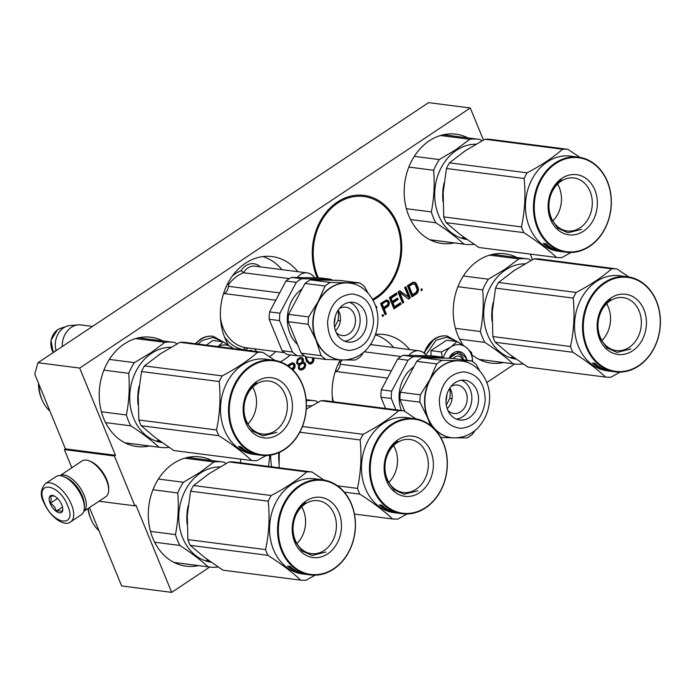<?xml version="1.0" encoding="UTF-8"?>
<svg xmlns="http://www.w3.org/2000/svg" width="695" height="695" viewBox="0 0 695 695"><rect width="100%" height="100%" fill="white"/><g stroke="black" fill="none" stroke-linecap="round" stroke-linejoin="round"><path stroke-width="1.04" d="M37.982 362.721L428.563 102.625L470.28 107.986L79.699 368.072L37.982 362.721L34.75 374.101L65.417 448.874L64.366 449.569L71.837 467.77M209.716 567.051L171.691 592.375L121.634 585.937L89.49 507.585M79.699 368.072L115.474 455.303L65.417 448.874M470.28 107.986L483.425 140.034M532.483 259.661L530.198 254.083M486.821 382.528L514.665 363.98M171.691 592.375L135.916 505.143L134.865 505.838L99.029 501.234M64.366 449.569L114.423 455.998L134.865 505.838M114.423 455.998L115.474 455.303M198.509 565.608A55.096 44.576 -82.7 0 1 186.017 566.173A55.096 44.576 -82.7 0 1 152.831 538.295A55.096 44.576 -82.7 0 1 157.044 481.296A55.096 44.576 -82.7 0 1 200.064 456.876A55.096 44.576 -82.7 0 1 212.01 460.577M149.451 445.99A55.096 44.576 -82.7 0 1 136.958 446.546A55.096 44.576 -82.7 0 1 103.772 418.677A55.096 44.576 -82.7 0 1 107.986 361.669A55.096 44.576 -82.7 0 1 150.997 337.257A55.096 44.576 -82.7 0 1 162.943 340.95M240.87 462.87A55.096 44.576 -82.7 0 1 240.435 459.1M332.775 401.667A55.096 44.576 -82.7 0 1 340.289 359.88M375.491 334.382A55.096 44.576 -82.7 0 1 383.866 334.486A55.096 44.576 -82.7 0 1 409.616 349.594M463.209 345.302A55.096 44.576 -82.7 0 1 457.779 335.233A55.096 44.576 -82.7 0 1 461.993 278.226A55.096 44.576 -82.7 0 1 505.004 253.814A55.096 44.576 -82.7 0 1 516.958 257.515M503.458 362.547A55.096 44.576 -82.7 0 1 490.965 363.103A55.096 44.576 -82.7 0 1 472.035 354.876M228.342 344.937A55.096 44.576 -82.7 0 1 224.911 338.005A55.096 44.576 -82.7 0 1 229.124 280.997A55.096 44.576 -82.7 0 1 272.145 256.585A55.096 44.576 -82.7 0 1 297.894 271.702M290.336 354.893A55.096 44.576 -82.7 0 1 280.285 361.843M317.267 277.878A55.096 44.576 -82.7 0 1 316.816 276.81A55.096 44.576 -82.7 0 1 321.029 219.802A55.096 44.576 -82.7 0 1 364.041 195.391A55.096 44.576 -82.7 0 1 397.227 223.26A55.096 44.576 -82.7 0 1 373.076 300.179M454.4 242.92A55.096 44.576 -82.7 0 1 441.907 243.485A55.096 44.576 -82.7 0 1 408.721 215.606A55.096 44.576 -82.7 0 1 412.934 158.608A55.096 44.576 -82.7 0 1 455.946 134.187A55.096 44.576 -82.7 0 1 467.891 137.888M292.812 369.853L294.975 367.203L295.071 365.014L294.193 363.468L292.135 362.712L287.487 365.501M298.503 364.858L298.989 364.832L298.303 368.02L299.476 369.671L301.63 370.061L304.766 367.976L305.644 364.041L304.471 362.399L302.907 362.225L303.489 359.402L302.316 357.751L300.162 357.369L297.425 359.193L296.539 363.12L298.503 364.858M305.253 356.387L306.53 361.331L309.362 363.998L310.639 364.058L312.985 362.495L313.966 360.019L313.862 357.908M317.042 358.325L318.927 358.559M376.212 307.946L376.925 307.468L376.438 306.278L375.821 306.677M383.093 314.6L382.111 315.252L382.597 316.451L383.579 315.791L383.093 314.6M389.261 302.29L388.375 300.753L386.324 299.997L380.547 303.533L385.143 314.748L386.324 313.966L384.266 308.962L388.67 305.722L389.356 303.142L389.261 302.29L386.246 300.023M401.006 304.193L400.416 302.759L394.543 306.669L392.979 302.855L398.07 299.458L397.479 298.033L392.388 301.421L391.12 298.32L396.993 294.411L396.411 292.977L389.356 297.668L393.961 308.884L401.006 304.193L400.172 304.08L399.799 303.168M402.57 303.15L403.752 302.368L399.738 292.578L408.643 299.102L410.406 297.929L405.802 286.714L404.629 287.495L408.547 297.043L399.738 290.762L397.974 291.935L402.57 303.15M413.151 282.127L407.374 285.671L411.97 296.887L416.67 293.759L418.529 290.397L418.242 287.852L416.088 283.213L413.151 282.127M421.37 290.632L422.352 289.98L421.865 288.781L420.883 289.433L421.37 290.632M293.212 362.903L292.056 362.738M294.193 363.468L292.378 362.799M294.68 364.058L293.36 363.363M295.071 365.014L294.237 364.901L293.846 363.945M295.166 365.857L294.333 365.752L294.237 364.901M294.975 367.203L294.141 367.099L294.333 365.752M294.489 368.437L293.655 368.333L294.141 367.099M293.603 369.332L292.769 369.219L293.655 368.333M298.989 364.832L298.155 364.727M302.316 357.751L300.805 357.395M303.202 358.69L301.482 357.647M303.489 359.402L302.368 358.577M303.489 360.618L302.655 360.514L302.655 359.298M303.202 361.721L302.368 361.617L302.655 360.514M302.907 362.225L302.073 362.121L302.368 361.617M304.471 362.399L303.202 362.208M305.348 363.329L303.637 362.286M305.644 364.041L304.514 363.224M305.739 365.501L304.905 365.388L304.81 363.937M305.453 366.604L304.618 366.5L304.905 365.388M304.766 367.976L303.932 367.863L304.618 366.5M303.88 368.863L303.046 368.758L303.932 367.863M302.707 369.644L301.873 369.54L303.046 368.758M301.63 370.061L300.796 369.948L301.873 369.54M300.153 369.922L300.796 369.948M313.871 357.96L313.028 357.803M313.966 358.811L313.132 358.698L313.037 357.856M313.966 360.019L313.132 359.914L313.132 358.698M313.671 361.131L312.837 361.026L313.132 359.914M312.985 362.495L312.151 362.39L312.837 361.026M311.907 363.52L311.073 363.407L312.151 362.39M310.639 364.058L309.805 363.954L311.073 363.407M309.162 363.919L309.805 363.954M318.866 358.585L318.093 358.455M317.389 358.446L318.032 358.481M376.925 307.468L375.873 306.834M383.579 315.791L382.467 315.017M388.87 301.335L388.036 301.23M389.356 303.142L388.522 303.029L388.427 302.186M389.157 304.48L388.323 304.375L388.522 303.029M388.67 305.722L387.836 305.618L388.323 304.375M387.793 306.608L386.959 306.504L387.836 305.618M384.266 308.962L383.432 308.849L386.959 306.504M386.324 313.966L385.49 313.862L383.432 308.849M384.934 314.227L385.49 313.862M387.402 300.188L386.568 300.084M388.375 300.753L387.541 300.648M393.744 308.363L400.172 304.08M396.993 294.411L396.159 294.298L395.785 293.386M391.12 298.32L390.286 298.207L396.159 294.298M392.388 301.421L391.554 301.317L390.286 298.207M398.07 299.458L397.236 299.354L396.862 298.442M392.979 302.855L392.145 302.742L397.236 299.354M394.543 306.669L393.709 306.565L392.145 302.742M403.752 302.368L402.918 302.256L398.904 292.473L399.738 292.578M402.362 302.629L402.918 302.256M408.547 297.043L399.382 290.996M410.406 297.929L409.572 297.825L405.185 287.131M408.173 298.754L409.572 297.825M415.306 282.517L413.647 282.109M416.088 283.213L414.472 282.413M416.774 284.272L415.254 283.108M418.242 287.852L417.408 287.747L415.94 284.168M418.529 289.181L417.695 289.068L417.408 287.747M418.529 290.397L417.695 290.284L417.695 289.068M418.138 291.865L417.304 291.761L417.695 290.284M417.556 292.864L416.722 292.76L417.304 291.761M416.67 293.759L415.836 293.655L416.722 292.76M411.761 296.365L415.836 293.655M422.352 289.98L421.24 289.198M288.121 365.935L290.91 364.084L293.021 364.25L293.803 365.553L293.698 367.134L291.683 368.784M299.719 368.541L298.45 367.264L299.919 364.163L302.56 363.311L304.375 363.98L304.471 366.039L303.194 367.803L301.534 368.602L299.719 368.541M298.642 363.485L296.878 362.842L297.278 360.149L299.623 358.585L302.221 359.341L301.83 362.034L300.362 363.311L298.642 363.485M312.68 357.76L312.307 361.435L310.344 362.738L308.728 362.547L306.573 360.331L305.548 356.578M382.841 307.416L381.373 303.837L385.099 301.361L387.202 301.534L387.984 302.838L387.888 304.419L383.675 307.529L382.841 307.416M411.822 283.864L415.011 284.238L417.261 289.719L416.088 292.326L412.561 294.671L411.727 294.567L408.304 286.218L411.822 283.864L413.542 283.69L412.708 283.586M288.599 366.282L291.744 364.189L290.91 364.084M291.744 364.189L292.43 364.032M300.553 368.654L298.737 367.976M299.58 368.089L298.45 367.264M299.284 367.368L299.476 366.022L298.642 365.918M299.476 366.022L300.066 365.023L299.232 364.918M300.066 365.023L300.753 364.267L299.919 364.163M300.753 364.267L301.534 363.746L300.7 363.641M301.534 363.746L302.412 363.459L301.578 363.355M302.412 363.459L303.394 363.416M299.476 363.598L297.564 363.294M298.398 363.398L296.878 362.842M297.712 362.946L296.687 362.364M297.521 362.469L297.616 361.496L296.782 361.383M297.616 361.496L298.112 360.253L297.278 360.149M298.112 360.253L298.798 359.497L297.955 359.385M298.798 359.497L299.58 358.976L298.746 358.863M299.58 358.976L300.457 358.69M309.562 362.651L307.407 360.444L306.33 357.213L305.496 357.1M308.189 361.739L307.355 361.635M307.407 360.444L306.573 360.331M306.721 358.768L305.887 358.663M383.675 307.529L382.207 303.95L381.373 303.837M382.207 303.95L385.934 301.474L385.099 301.361M385.934 301.474L386.62 301.317M413.542 283.69L414.324 283.777M412.561 294.671L409.138 286.323L408.304 286.218M409.138 286.323L412.656 283.977M462.783 359.749A7.159 5.786 97.3 0 0 454.99 356.952A7.159 5.786 -82.7 0 0 453.34 358.542M92.505 326.415L81.046 324.939A20.033 16.211 97.3 0 0 78.292 324.878A20.033 16.211 97.3 0 0 71.333 327.362A20.033 16.211 -82.7 0 0 62.22 346.57M78.292 324.878L69.969 325.555A18.279 14.786 97.3 0 0 66.902 326.19A18.279 14.786 97.3 0 0 63.619 327.823A18.279 14.786 -82.7 0 0 56.087 350.506M425.913 355.015L436.026 340.22L446.859 337.162L457.049 341.549L446.598 340.211L430.926 350.645L431.074 355.814M449.804 358.255A9.443 7.645 -82.7 0 1 457.414 353.642A9.443 7.645 -82.7 0 1 463.105 358.42A9.443 7.645 -82.7 0 1 463.565 359.854M449.126 358.246A11.737 9.495 -82.7 0 1 457.71 351.488A11.737 9.495 -82.7 0 1 466.11 357.482A11.737 9.495 -82.7 0 1 466.892 360.279M472.652 361.687A18.6 15.047 97.3 0 0 466.128 347.37L465.824 347.144A18.6 15.047 -82.7 0 0 451.064 346.875L450.734 347.1A18.6 15.047 -82.7 0 0 443.393 357.621M442.281 357.117L441.386 351.991L450.734 347.1M430.926 350.645L441.386 351.991M451.064 346.875L457.058 341.549L465.824 347.144M466.128 347.37L471.54 352.53L472.67 361.704M449.213 358.246L458.839 351.809L465.728 357.604L466.484 360.227M198.049 344.042L202.132 340.498L212.965 337.44L223.165 341.827L233.416 348.586M217.969 346.605L223.173 341.827L212.713 340.489L206.467 345.128M233.311 348.577A18.6 15.047 97.3 0 0 232.243 347.648M218.074 346.614A18.6 15.047 -82.7 0 1 231.939 347.422M70.751 521.789L81.402 514.691A22.9 11.007 -123.7 0 0 84.347 508.219L84.399 507.037A21.753 10.46 -123.7 0 0 82.227 496.708A21.753 10.46 -123.7 0 0 64.244 476.761L63.123 476.353A22.9 11.007 -123.7 0 0 60.535 475.693A22.9 11.007 -123.7 0 0 56.017 476.579L45.366 483.668C40.579 489.219 40.032 495.439 43.733 502.311C50.292 517.636 64.678 527.201 70.751 521.789A22.9 11.007 -123.7 0 0 71.411 504.44A22.9 11.007 -123.7 0 0 45.366 483.668M84.347 508.219A22.9 11.007 -123.7 0 0 82.062 497.351A22.9 11.007 -123.7 0 0 63.123 476.353M44.289 502.615C52.794 525.029 77.605 528.217 67.65 505.621C59.145 483.207 34.342 480.019 44.289 502.615M50.127 503.371A10.017 4.822 -123.7 0 0 57.676 512.241A10.017 4.822 -123.7 0 0 62.811 509.626A10.017 4.822 -123.7 0 0 61.812 504.865A10.017 4.822 -123.7 0 0 53.524 495.683A10.017 4.822 -123.7 0 0 50.127 503.371M54.253 495.995L50.092 496.221C51.439 497.724 51.5 500.096 50.266 503.328C53.541 505.083 55.531 507.697 56.226 511.173C59.44 510.564 61.369 510.808 62.003 511.92L62.811 508.931M56.226 511.173L62.507 506.985M50.266 503.328L57.555 498.471M60.005 475.641L82.088 460.941A21.467 10.321 56.3 0 1 86.319 460.116A21.467 10.321 56.3 0 1 88.751 460.724L90.142 461.237A20.033 9.634 56.3 0 1 106.709 479.611A20.033 9.634 56.3 0 1 108.715 489.124L108.646 490.609A21.467 10.321 56.3 0 1 105.883 496.673L83.8 511.381M88.751 460.724A21.467 10.321 56.3 0 1 106.5 480.41A21.467 10.321 56.3 0 1 108.646 490.609M60.022 475.649A21.467 10.321 56.3 0 1 63.966 474.998A21.467 10.321 56.3 0 1 84.147 495.292A21.467 10.321 56.3 0 1 83.8 511.364M66.868 477.995A20.033 9.634 56.3 0 1 82.271 495.882A20.033 9.634 56.3 0 1 84.277 504.136M159.937 354.111A47.938 38.781 97.3 0 0 159.563 354.354A47.938 38.781 97.3 0 0 158.668 354.971M139.07 386.177A47.938 38.781 97.3 0 0 138.027 404.507M170.979 347.265A47.938 38.781 97.3 0 0 151.553 353.329A47.938 38.781 -82.7 0 0 130.113 404.351A47.938 38.781 -82.7 0 0 161.996 442.541M161.292 442.046A47.938 38.781 97.3 0 1 157.478 440.647L159.294 441.117A47.938 38.781 97.3 0 0 160.771 441.681M159.433 440.839L157.296 440.56L159.772 440.96M159.32 441.09A47.938 38.781 97.3 0 0 160.701 441.629M109.35 359.428L134.37 362.642L151.058 352.678L164.854 342.34L135.56 338.578M105.562 422.595L130.842 425.844A52.95 42.838 -82.7 0 1 126.386 414.976L101.435 411.77M169.067 447.38A52.95 42.838 -82.7 0 1 160.241 447.372A52.95 42.838 -82.7 0 1 159.007 447.189L124.952 442.819M130.842 425.844C142.145 433.202 151.527 440.317 159.007 447.189M103.894 370.14L128.714 373.328C129.852 387.454 129.079 401.336 126.386 414.976M128.714 373.328A52.95 42.838 -82.7 0 1 134.37 362.642M177.034 343.877L174.966 342.522A52.95 42.838 97.3 0 0 173.733 342.34A52.95 42.838 97.3 0 0 164.854 342.34M49.944 411.145A35.636 28.825 -82.7 0 1 42.412 400.659A35.636 28.825 -82.7 0 1 38.946 384.326M52.759 352.878A35.636 28.825 -82.7 0 1 55.166 351.097A35.636 28.825 97.3 0 1 57.685 349.594M42.412 400.659L41.778 399.26A33.482 27.088 -82.7 0 1 38.52 383.293M251.581 460.533L173.924 450.551L155.619 437.893L141.172 425.722A54.375 43.994 -82.7 0 1 139.93 422.908A54.375 43.994 -82.7 0 1 138.818 419.988L216.484 429.962A54.375 43.994 97.3 0 0 217.587 432.881A54.375 43.994 -82.7 0 0 218.838 435.704C232.304 444.305 243.215 452.584 251.581 460.533A54.375 43.994 -82.7 0 0 256.924 460.629L266.089 455.564M285.159 394.56A26.705 21.606 -82.7 0 1 283.117 422.186A26.705 21.606 -82.7 0 1 262.267 434.019A26.705 21.606 -82.7 0 1 246.178 420.51A26.705 21.606 97.3 0 1 248.219 392.884A26.705 21.606 97.3 0 1 269.069 381.051A26.705 21.606 97.3 0 1 285.159 394.56M252.615 387.158A26.705 21.606 97.3 0 1 254.327 390.599A26.705 21.606 -82.7 0 1 247.889 423.95M289.928 393.066A30.337 24.542 97.3 0 0 256.95 381.39A30.337 24.542 97.3 0 0 245.648 422.551A30.337 24.542 97.3 0 0 278.617 434.227A30.337 24.542 97.3 0 0 289.928 393.066M302.351 384.787A47.364 38.321 -82.7 0 1 284.698 449.057A47.364 38.321 -82.7 0 1 233.216 430.831A47.364 38.321 97.3 0 1 250.869 366.56A47.364 38.321 97.3 0 1 302.351 384.787M274.942 360.427L262.962 352.382L185.296 342.409A54.375 43.994 97.3 0 0 179.953 342.314L160.31 353.859L144.508 365.909A54.375 43.994 97.3 0 0 141.519 371.556L219.186 381.538C220.836 398.009 219.933 414.151 216.484 429.962M138.818 419.988L138.244 395.524L141.519 371.556M262.962 352.382A54.375 43.994 97.3 0 0 257.619 352.287C248.35 360.488 236.535 368.35 222.174 375.891A54.375 43.994 97.3 0 0 219.186 381.538M179.953 342.314L257.619 352.287M144.508 365.909L222.174 375.891M255.543 454.565A47.938 38.781 -82.7 0 1 255.048 454.504L253.336 454.287A47.938 38.781 -82.7 0 1 224.459 430.031A47.938 38.781 97.3 0 1 228.125 380.434A47.938 38.781 97.3 0 1 265.551 359.185L273.561 360.219A47.938 38.781 97.3 0 0 236.135 381.459A47.938 38.781 97.3 0 0 232.469 431.065A47.938 38.781 -82.7 0 0 261.346 455.312A47.938 38.781 -82.7 0 0 298.772 434.071A47.938 38.781 -82.7 0 0 302.438 384.465A47.938 38.781 97.3 0 0 273.561 360.219M141.172 425.722L218.838 435.704M243.354 449.543L242.642 449.213M244.232 450.117L244.249 450.125A47.938 38.781 -82.7 0 1 240.314 447.276L238.611 446.564A47.938 38.781 -82.7 0 0 242.503 449.526L242.703 449.1M244.075 450.482L242.503 449.526M254.822 454.469L256.386 454.617M256.377 454.643L253.718 454.252M253.71 454.304L255.534 454.434M255.525 454.487A47.938 38.781 -82.7 0 1 253.11 453.896L253.128 453.8M254.118 454.243L254.022 454.217A47.938 38.781 -82.7 0 1 252.493 453.818L253.11 453.896M254.118 454.261L252.598 453.974M252.58 454.061L251.981 453.887M251.972 453.948A47.938 38.781 -82.7 0 1 248.532 452.949L248.549 452.871M248.628 452.367L248.558 452.593A47.938 38.781 -82.7 0 0 249.627 453.01L249.661 452.871M248.558 452.593L247.185 452.184M247.238 452.028L246.456 451.654M247.116 452.41L249.045 452.245M248.992 452.419A47.938 38.781 -82.7 0 1 246.96 451.446L247.046 451.237M247.489 451.932L248.046 452.193A47.938 38.781 -82.7 0 1 246.221 451.298L246.334 450.986M252.78 453.905L251.946 453.878A47.938 38.781 -82.7 0 1 249.618 453.192L251.816 453.366A47.938 38.781 -82.7 0 1 247.003 451.211L243.389 450.612L245.604 451.22A47.938 38.781 -82.7 0 0 247.429 452.115M252.763 453.983A47.938 38.781 -82.7 0 1 251.234 453.548L251.251 453.488M251.234 453.548L253.084 453.792A47.938 38.781 -82.7 0 0 258.34 454.93L261.346 455.312M256.907 454.739L256.229 454.652M250.73 453.123L249.175 452.671A47.938 38.781 -82.7 0 0 250.243 453.088L250.765 452.975M248.532 452.949L249.627 453.01M246.96 451.446L246.221 451.298M242.06 447.928A47.938 38.781 -82.7 0 0 246.03 450.655L244.284 450.082A47.938 38.781 -82.7 0 1 240.348 447.232L238.455 446.425L240.583 446.703L242.199 447.684M242.077 447.901A47.364 38.321 -82.7 0 1 240.626 446.755L240.461 446.685M240.348 447.232L240.626 446.755M276.81 432.403L263.04 435.843L252.937 431.317L245.926 421.474C241 405.628 244.527 392.779 256.516 382.928M248.237 348.004A8.583 6.95 97.3 0 0 245.517 350.141M254.353 348.794A8.583 6.95 -82.7 0 1 256.446 351.548M250.243 350.749A40.058 23.456 -89 0 0 250.235 350.349L251.625 350.376A40.058 23.456 91 0 1 251.642 350.932M228.16 282.735A8.583 6.95 -82.7 0 1 223.442 293.994M226.483 286.088A39.658 23.222 91 0 1 226.431 286.87A40.058 2.094 -176.8 0 1 226.127 286.861M281.935 269.643A54.375 43.994 97.3 0 0 262.806 256.594M269.495 356.674A54.375 43.994 97.3 0 0 275.898 351.557M228.481 286.323L279.668 292.899M232.373 276.002A40.927 33.108 -82.7 0 1 241.148 270.65L243.58 272.744L289.302 278.617M314.696 277.835A14.308 11.58 97.3 0 0 307.277 272.9A14.308 11.58 97.3 0 0 297.269 277.522M220.445 317.65A38.642 31.258 97.3 0 0 245.848 347.7L244.988 348.238M245.848 347.7L284.411 352.652M224.268 293.577L275.802 300.197M334.278 323.575A38.642 31.258 97.3 0 0 335.155 316.772M339.612 313.289L338.474 313.141A42.647 34.498 -82.7 0 1 338.395 316.824A42.647 34.498 -82.7 0 1 338.065 320.499L334.573 327.084M340.359 320.795L338.065 320.499M279.538 320.595L269.191 319.266A42.647 34.498 -82.7 0 1 269.599 311.907L279.946 313.237A42.647 34.498 97.3 0 0 279.538 320.595L292.421 352.026A42.647 34.498 97.3 0 0 297.399 355.797L304.566 355.927M297.399 355.797L287.052 354.467A42.647 34.498 97.3 0 1 282.083 350.697L269.191 319.266M338.474 313.141L337.596 310.995M330.95 279.268L320.612 277.939L291.353 277.418L301.7 278.747L330.95 279.268A42.647 34.498 -82.7 0 1 332.462 280.259M279.946 313.237L296.313 282.335L285.966 281.006A42.647 34.498 -82.7 0 1 291.353 277.418M296.313 282.335A42.647 34.498 -82.7 0 1 301.7 278.747M269.599 311.907L285.966 281.006M292.421 352.026L282.083 350.697M302.073 288.946A33.056 26.74 -82.7 0 0 287.382 317.05A33.056 26.74 97.3 0 0 297.556 344.485M344.711 359.958L355.345 360.01A42.647 34.498 97.3 0 0 360.731 356.422L363.607 352.243M340.932 359.897L326.085 359.48L306.078 356.909A42.647 34.498 97.3 0 1 301.1 353.138L321.107 355.71L316.017 340.168L308.224 324.278L288.208 321.707A42.647 34.498 -82.7 0 1 288.625 314.349L304.992 283.447A42.647 34.498 -82.7 0 1 310.378 279.859L330.386 282.431L359.636 282.961A42.647 34.498 -82.7 0 1 364.614 286.731L367.924 292.89M308.224 324.278A42.647 34.498 97.3 0 1 308.293 320.604A42.647 34.498 -82.7 0 1 308.632 316.92L318.162 301.647A38.642 31.258 -82.7 0 1 346.362 282.865A38.642 31.258 -82.7 0 1 349.133 283.073A38.642 31.258 -82.7 0 1 349.298 283.091M359.636 282.961L339.629 280.389L310.378 279.859M339.455 359.741A38.642 31.258 97.3 0 1 339.29 359.715A38.642 31.258 97.3 0 1 316.017 340.168A38.642 31.258 97.3 0 1 312.889 320.829A38.642 31.258 -82.7 0 1 318.162 301.647L324.999 286.019L304.992 283.447M324.999 286.019A42.647 34.498 -82.7 0 1 330.386 282.431M308.632 316.92L288.625 314.349M288.208 321.707L301.1 353.138M321.107 355.71A42.647 34.498 97.3 0 0 326.085 359.48M334.312 321.915A20.033 16.211 97.3 0 0 347.995 342.079A20.033 16.211 97.3 0 0 366.795 322.497A20.033 16.211 -82.7 0 0 353.103 302.334A20.033 16.211 -82.7 0 0 334.312 321.915M344.72 341.219A20.033 16.211 97.3 0 0 360.114 321.637A20.033 16.211 -82.7 0 0 349.715 302.342M336.189 332.549A14.308 11.58 97.3 0 0 342.053 335.546A14.308 11.58 97.3 0 0 355.475 321.559A14.308 11.58 -82.7 0 0 345.702 307.155A14.308 11.58 -82.7 0 0 339.273 308.571M335.468 330.707A14.308 11.58 97.3 0 0 340.463 319.631A14.308 11.58 -82.7 0 0 338.109 310.17M464.886 151.05A47.938 38.781 97.3 0 0 464.512 151.293A47.938 38.781 97.3 0 0 463.617 151.91M444.018 183.115A47.938 38.781 97.3 0 0 442.976 201.437M475.919 144.204A47.938 38.781 97.3 0 0 456.502 150.268A47.938 38.781 -82.7 0 0 435.061 201.289A47.938 38.781 -82.7 0 0 466.936 239.48M466.241 238.984A47.938 38.781 97.3 0 1 462.427 237.586L464.243 238.055A47.938 38.781 97.3 0 0 465.72 238.611M464.269 238.029A47.938 38.781 97.3 0 0 465.65 238.559M414.298 156.358L439.318 159.572L456.007 149.607L469.803 139.278L440.508 135.508M410.502 219.524L435.791 222.774A52.95 42.838 -82.7 0 1 431.334 211.905L406.384 208.7M474.007 244.319A52.95 42.838 -82.7 0 1 465.19 244.31A52.95 42.838 -82.7 0 1 463.956 244.127L429.901 239.749M435.791 222.774C447.094 230.141 456.476 237.256 463.956 244.127M408.842 167.069L433.654 170.258C434.792 184.392 434.019 198.275 431.334 211.905M433.654 170.258A52.95 42.838 -82.7 0 1 439.318 159.572M481.974 140.816L479.915 139.46A52.95 42.838 97.3 0 0 478.681 139.278A52.95 42.838 97.3 0 0 469.803 139.278M357.708 149.807A35.636 28.825 -82.7 0 1 360.114 148.035A35.636 28.825 97.3 0 1 362.634 146.532M556.53 257.463L478.864 247.489L460.568 234.823L446.12 222.661A54.375 43.994 -82.7 0 1 444.87 219.837A54.375 43.994 -82.7 0 1 443.766 216.918L521.432 226.9A54.375 43.994 97.3 0 0 522.536 229.819A54.375 43.994 -82.7 0 0 523.787 232.643C537.244 241.243 548.164 249.514 556.53 257.463A54.375 43.994 -82.7 0 0 561.873 257.558L571.038 252.493M590.098 191.499A26.705 21.606 -82.7 0 1 588.057 219.125A26.705 21.606 -82.7 0 1 567.207 230.957A26.705 21.606 -82.7 0 1 551.126 217.448A26.705 21.606 97.3 0 1 553.168 189.822A26.705 21.606 97.3 0 1 574.018 177.981A26.705 21.606 97.3 0 1 590.098 191.499M557.564 184.097A26.705 21.606 97.3 0 1 559.275 187.537A26.705 21.606 -82.7 0 1 552.838 220.888M594.877 190.004A30.337 24.542 97.3 0 0 561.899 178.328A30.337 24.542 97.3 0 0 550.596 219.49A30.337 24.542 97.3 0 0 583.565 231.157A30.337 24.542 97.3 0 0 594.877 190.004M607.3 181.725A47.364 38.321 -82.7 0 1 589.647 245.987A47.364 38.321 -82.7 0 1 538.165 227.76A47.364 38.321 97.3 0 1 555.818 163.499A47.364 38.321 97.3 0 1 607.3 181.725M579.891 157.357L567.911 149.321L490.244 139.339A54.375 43.994 97.3 0 0 484.901 139.243L465.25 150.798L449.457 162.847A54.375 43.994 97.3 0 0 446.468 168.494L524.134 178.476C525.776 194.939 524.881 211.089 521.432 226.9M443.766 216.918L443.193 192.463L446.468 168.494M567.911 149.321A54.375 43.994 97.3 0 0 562.568 149.225C553.298 157.417 541.483 165.288 527.123 172.829A54.375 43.994 97.3 0 0 524.134 178.476M484.901 139.243L562.568 149.225M449.457 162.847L527.123 172.829M560.491 251.503A47.938 38.781 -82.7 0 1 559.996 251.442L558.276 251.216A47.938 38.781 -82.7 0 1 529.408 226.97A47.938 38.781 97.3 0 1 533.074 177.364A47.938 38.781 97.3 0 1 570.499 156.123L578.509 157.157A47.938 38.781 97.3 0 0 541.075 178.398A47.938 38.781 97.3 0 0 537.417 227.995A47.938 38.781 -82.7 0 0 566.286 252.25A47.938 38.781 -82.7 0 0 603.72 231.009A47.938 38.781 -82.7 0 0 607.387 181.404A47.938 38.781 97.3 0 0 578.509 157.157M446.12 222.661L523.787 232.643M548.294 246.482L547.591 246.152M549.18 247.046L549.198 247.055A47.938 38.781 -82.7 0 1 545.262 244.214L543.551 243.502A47.938 38.781 -82.7 0 0 547.452 246.456L547.643 246.03M549.024 247.42L547.452 246.456M559.77 251.408L561.325 251.547M561.325 251.581L558.658 251.19M558.658 251.243L560.483 251.373M560.474 251.425A47.938 38.781 -82.7 0 1 558.05 250.834L558.076 250.739M559.067 251.173L558.971 251.156A47.938 38.781 -82.7 0 1 557.433 250.756L558.05 250.834M559.067 251.199L557.546 250.912M557.529 250.999L556.93 250.817M556.921 250.886A47.938 38.781 -82.7 0 1 553.472 249.887L553.498 249.809M553.568 249.305L553.498 249.531A47.938 38.781 -82.7 0 0 554.567 249.948L554.61 249.809M553.498 249.531L552.134 249.123M552.186 248.958L551.404 248.593M552.065 249.349L553.993 249.175M553.932 249.349A47.938 38.781 -82.7 0 1 551.908 248.376L551.986 248.167M552.438 248.871L552.994 249.131A47.938 38.781 -82.7 0 1 551.17 248.237L551.283 247.924M557.72 250.834L556.886 250.808A47.938 38.781 -82.7 0 1 554.567 250.131L556.764 250.304A47.938 38.781 -82.7 0 1 551.952 248.15L548.338 247.542L550.553 248.15A47.938 38.781 -82.7 0 0 552.377 249.053M557.703 250.912A47.938 38.781 -82.7 0 1 556.182 250.487L556.2 250.426M556.182 250.487L558.033 250.73A47.938 38.781 -82.7 0 0 563.289 251.868L566.286 252.25M561.855 251.677L561.178 251.59M555.67 250.052L554.115 249.609A47.938 38.781 -82.7 0 0 555.183 250.026L555.713 249.913M553.472 249.887L554.567 249.948M551.908 248.376L551.17 248.237M545.297 244.162L545.575 243.684A47.364 38.321 -82.7 0 0 547.026 244.84A47.938 38.781 -82.7 0 0 550.979 247.594L549.232 247.02A47.938 38.781 -82.7 0 1 545.297 244.162L543.394 243.363L545.532 243.632L547.147 244.623M581.758 229.341L567.989 232.773L557.885 228.255L550.874 218.404C545.94 202.558 549.476 189.718 561.464 179.857M209.004 473.738A47.938 38.781 97.3 0 0 208.622 473.981A47.938 38.781 97.3 0 0 207.727 474.598M188.137 505.804A47.938 38.781 97.3 0 0 187.085 524.126M220.037 466.892A47.938 38.781 97.3 0 0 200.612 472.956A47.938 38.781 -82.7 0 0 179.171 523.978A47.938 38.781 -82.7 0 0 211.054 562.168M210.35 561.673A47.938 38.781 97.3 0 1 206.545 560.274L208.361 560.743A47.938 38.781 97.3 0 0 209.838 561.299M208.387 560.717A47.938 38.781 97.3 0 0 209.76 561.247M158.417 479.046L183.428 482.261L200.117 472.296L213.912 461.966L184.618 458.196M154.62 542.213L179.909 545.462A52.95 42.838 -82.7 0 1 175.453 534.594L150.494 531.388M218.126 567.007A52.95 42.838 -82.7 0 1 209.299 566.998A52.95 42.838 -82.7 0 1 208.066 566.816L174.011 562.437M179.909 545.462C191.203 552.829 200.594 559.944 208.066 566.816M152.952 489.758L177.772 492.946C178.91 507.081 178.137 520.963 175.453 534.594M177.772 492.946A52.95 42.838 -82.7 0 1 183.428 482.261M226.092 463.504L224.033 462.149A52.95 42.838 97.3 0 0 222.8 461.966A52.95 42.838 97.3 0 0 213.912 461.966M99.003 530.772A35.636 28.825 -82.7 0 1 91.479 520.286A35.636 28.825 -82.7 0 1 88.265 508.401M91.479 520.286L90.845 518.887A33.482 27.088 -82.7 0 1 87.935 508.618M300.648 580.151L222.982 570.178L204.686 557.512L190.239 545.349A54.375 43.994 -82.7 0 1 188.988 542.526A54.375 43.994 -82.7 0 1 187.885 539.607L265.551 549.589A54.375 43.994 97.3 0 0 266.654 552.508A54.375 43.994 -82.7 0 0 267.905 555.331C281.362 563.932 292.274 572.202 300.648 580.151A54.375 43.994 -82.7 0 0 305.991 580.247L315.156 575.182M334.217 514.187A26.705 21.606 -82.7 0 1 332.175 541.813A26.705 21.606 -82.7 0 1 311.325 553.646A26.705 21.606 -82.7 0 1 295.245 540.137A26.705 21.606 97.3 0 1 297.286 512.51A26.705 21.606 97.3 0 1 318.136 500.678A26.705 21.606 97.3 0 1 334.217 514.187M301.673 506.785A26.705 21.606 97.3 0 1 303.385 510.226A26.705 21.606 -82.7 0 1 296.947 543.577M338.986 512.693A30.337 24.542 97.3 0 0 306.009 501.017A30.337 24.542 97.3 0 0 294.706 542.178A30.337 24.542 97.3 0 0 327.684 553.846A30.337 24.542 97.3 0 0 338.986 512.693M351.418 504.414A47.364 38.321 -82.7 0 1 333.765 568.675A47.364 38.321 -82.7 0 1 282.283 550.449A47.364 38.321 97.3 0 1 299.927 486.187A47.364 38.321 97.3 0 1 351.418 504.414M324 480.045L312.029 472.009L234.363 462.027A54.375 43.994 97.3 0 0 229.02 461.932L209.369 473.486L193.575 485.536A54.375 43.994 97.3 0 0 190.586 491.183L268.253 501.165C269.895 517.627 268.991 533.777 265.551 549.589M187.885 539.607L187.303 515.151L190.586 491.183M312.029 472.009A54.375 43.994 97.3 0 0 306.686 471.914C297.417 480.106 285.602 487.977 271.241 495.518A54.375 43.994 97.3 0 0 268.253 501.165M229.02 461.932L306.686 471.914M193.575 485.536L271.241 495.518M304.601 574.192A47.938 38.781 -82.7 0 1 304.115 574.131L302.394 573.905A47.938 38.781 -82.7 0 1 273.517 549.658A47.938 38.781 97.3 0 1 277.183 500.053A47.938 38.781 97.3 0 1 314.618 478.812L322.619 479.845A47.938 38.781 97.3 0 0 285.193 501.086A47.938 38.781 97.3 0 0 281.527 550.683A47.938 38.781 -82.7 0 0 310.404 574.939A47.938 38.781 -82.7 0 0 347.83 553.698A47.938 38.781 -82.7 0 0 351.496 504.092A47.938 38.781 97.3 0 0 322.619 479.845M190.239 545.349L267.905 555.331M292.413 569.17L291.709 568.84M293.299 569.735L293.316 569.744A47.938 38.781 -82.7 0 1 289.372 566.903L287.669 566.19A47.938 38.781 -82.7 0 0 291.561 569.144L291.761 568.727M293.142 570.109L291.561 569.144M303.88 574.096L305.444 574.235M305.435 574.27L302.777 573.879M302.768 573.931L304.601 574.061M304.592 574.113A47.938 38.781 -82.7 0 1 302.169 573.523L302.195 573.427M303.185 573.861L303.081 573.844A47.938 38.781 -82.7 0 1 301.552 573.445L302.169 573.523M303.176 573.888L301.656 573.601M301.639 573.688L301.048 573.505M301.031 573.575A47.938 38.781 -82.7 0 1 297.59 572.576L297.608 572.498M297.686 571.994L297.616 572.22A47.938 38.781 -82.7 0 0 298.685 572.637L298.728 572.498M297.616 572.22L296.252 571.811M296.296 571.646L295.523 571.281M296.183 572.037L298.112 571.863M298.051 572.037A47.938 38.781 -82.7 0 1 296.027 571.064L296.105 570.856M296.557 571.559L297.113 571.82A47.938 38.781 -82.7 0 1 295.279 570.925L295.401 570.612M301.839 573.523L301.005 573.497A47.938 38.781 -82.7 0 1 298.685 572.819L300.874 572.993A47.938 38.781 -82.7 0 1 296.061 570.838L292.456 570.23L294.663 570.838A47.938 38.781 -82.7 0 0 296.496 571.742M301.821 573.601A47.938 38.781 -82.7 0 1 300.301 573.175L300.31 573.114M300.301 573.175L302.151 573.418A47.938 38.781 -82.7 0 0 307.399 574.557L310.404 574.939M305.965 574.365L305.296 574.279M299.788 572.741L298.233 572.298A47.938 38.781 -82.7 0 0 299.302 572.715L299.832 572.602M297.59 572.576L298.685 572.637M296.027 571.064L295.279 570.925M291.127 567.546A47.938 38.781 -82.7 0 0 295.088 570.282L293.342 569.709A47.938 38.781 -82.7 0 1 289.415 566.851L287.513 566.051L289.65 566.321L291.257 567.311M291.136 567.528A47.364 38.321 -82.7 0 1 289.685 566.373L289.52 566.303M289.415 566.851L289.685 566.373M325.868 552.03L312.107 555.461L302.004 550.944L294.993 541.092C290.058 525.246 293.585 512.406 305.574 502.546M278.869 452.654A47.938 38.781 97.3 0 0 278.99 462.931M311.942 405.698A47.938 38.781 97.3 0 0 306.391 406.141M271.702 466.832A47.938 38.781 -82.7 0 1 270.694 455.121M269.799 455.26L268.548 466.423M317.997 402.309L315.93 400.945A52.95 42.838 97.3 0 0 314.696 400.763A52.95 42.838 97.3 0 0 306.226 400.72M337.57 485.84L357.447 488.394A54.375 43.994 97.3 0 0 358.551 491.313A54.375 43.994 -82.7 0 0 359.802 494.136C373.267 502.737 384.179 511.007 392.545 518.957A54.375 43.994 -82.7 0 0 397.887 519.052L407.053 513.987M426.122 452.984A26.705 21.606 -82.7 0 1 424.08 480.619A26.705 21.606 -82.7 0 1 403.23 492.451A26.705 21.606 -82.7 0 1 387.141 478.942A26.705 21.606 97.3 0 1 389.183 451.307A26.705 21.606 97.3 0 1 410.033 439.475A26.705 21.606 97.3 0 1 426.122 452.984M393.579 445.582A26.705 21.606 97.3 0 1 395.29 449.022A26.705 21.606 -82.7 0 1 388.853 482.382M430.891 451.489A30.337 24.542 97.3 0 0 397.914 439.822A30.337 24.542 97.3 0 0 386.611 480.975A30.337 24.542 97.3 0 0 419.58 492.651A30.337 24.542 97.3 0 0 430.891 451.489M443.314 443.219A47.364 38.321 -82.7 0 1 425.661 507.48A47.364 38.321 -82.7 0 1 374.179 489.254A47.364 38.321 97.3 0 1 391.832 424.993A47.364 38.321 97.3 0 1 443.314 443.219M279.086 467.778L279.303 452.454M415.905 418.85L403.925 410.815L326.268 400.833A54.375 43.994 97.3 0 0 320.925 400.737L398.583 410.719C389.313 418.911 377.498 426.782 363.137 434.323A54.375 43.994 97.3 0 0 360.149 439.961C361.8 456.433 360.896 472.574 357.447 488.394M306.269 409.086L320.925 400.737M403.925 410.815A54.375 43.994 97.3 0 0 398.583 410.719M302.403 426.513L363.137 434.323M299.806 432.212L360.149 439.961M396.506 512.988A47.938 38.781 -82.7 0 1 396.011 512.936L394.3 512.71A47.938 38.781 -82.7 0 1 365.422 488.463A47.938 38.781 97.3 0 1 369.088 438.858A47.938 38.781 97.3 0 1 406.514 417.617L414.524 418.642A47.938 38.781 97.3 0 0 377.098 439.892A47.938 38.781 97.3 0 0 373.432 489.489A47.938 38.781 -82.7 0 0 402.309 513.744A47.938 38.781 -82.7 0 0 439.735 492.494A47.938 38.781 -82.7 0 0 443.401 442.897A47.938 38.781 97.3 0 0 414.524 418.642M354.45 514.065L392.545 518.957M344.338 492.147L359.802 494.136M384.318 507.967L383.605 507.645M385.195 508.54L385.212 508.549A47.938 38.781 -82.7 0 1 381.277 505.708L379.574 504.987A47.938 38.781 -82.7 0 0 383.466 507.949L383.666 507.524M385.039 508.914L383.466 507.949M395.785 512.901L397.349 513.04M397.34 513.075L394.682 512.684M394.673 512.728L396.498 512.867M396.489 512.919A47.938 38.781 -82.7 0 1 394.074 512.328L394.091 512.232M395.081 512.667L394.986 512.641A47.938 38.781 -82.7 0 1 393.457 512.25L394.074 512.328M395.081 512.693L393.561 512.406M393.544 512.493L392.944 512.311M392.936 512.38A47.938 38.781 -82.7 0 1 389.495 511.372L389.513 511.303M389.591 510.799L389.521 511.025A47.938 38.781 -82.7 0 0 390.59 511.433L390.625 511.294M389.521 511.025L388.149 510.608M388.201 510.451L387.419 510.078M388.079 510.842L390.008 510.669M389.956 510.842A47.938 38.781 -82.7 0 1 387.923 509.869L388.01 509.661M388.453 510.365L389.009 510.617A47.938 38.781 -82.7 0 1 387.185 509.722L387.306 509.418M393.744 512.328L392.91 512.302A47.938 38.781 -82.7 0 1 390.581 511.616L392.779 511.798A47.938 38.781 -82.7 0 1 387.966 509.644L384.352 509.035L386.568 509.644A47.938 38.781 -82.7 0 0 388.392 510.538M393.726 512.406A47.938 38.781 -82.7 0 1 392.197 511.98L392.215 511.92M392.197 511.98L394.048 512.215A47.938 38.781 -82.7 0 0 399.304 513.353L402.309 513.744M397.87 513.171L397.192 513.075M391.693 511.546L390.138 511.103A47.938 38.781 -82.7 0 0 391.207 511.52L391.728 511.407M389.495 511.372L390.59 511.433M387.923 509.869L387.185 509.722M383.023 506.351A47.938 38.781 -82.7 0 0 386.993 509.088L385.247 508.514A47.938 38.781 -82.7 0 1 381.312 505.656L379.418 504.848L381.546 505.126L383.162 506.108M383.041 506.325A47.364 38.321 -82.7 0 1 381.59 505.178L381.425 505.109M381.312 505.656L381.59 505.178M417.773 490.826L404.004 494.267L393.9 489.749L386.889 479.897C381.963 464.051 385.49 451.203 397.479 441.351M339.881 360.636A8.583 6.95 -82.7 0 1 335.164 371.894M338.204 363.989A39.658 23.222 91 0 1 338.152 364.762A40.058 2.094 -176.8 0 1 337.848 364.762L338.152 364.762M393.657 347.543A54.375 43.994 97.3 0 0 375.361 334.755M340.203 364.223L391.389 370.8M364.145 351.783L401.024 356.518M426.417 355.736A14.308 11.58 97.3 0 0 418.998 350.801A14.308 11.58 97.3 0 0 408.99 355.423M335.989 371.478L387.523 378.097M445.999 401.475A38.642 31.258 97.3 0 0 446.876 394.664M451.333 391.189L450.195 391.042A42.647 34.498 -82.7 0 1 450.117 394.725A42.647 34.498 -82.7 0 1 449.787 398.4L446.294 404.985M452.08 398.695L449.787 398.4M450.195 391.042L449.318 388.896M442.68 357.169L432.333 355.84L403.074 355.319L413.421 356.648L442.68 357.169A42.647 34.498 -82.7 0 1 444.183 358.16M391.667 391.137A42.647 34.498 97.3 0 0 391.259 398.496L380.912 397.166A42.647 34.498 -82.7 0 1 381.32 389.808L391.667 391.137L408.035 360.236L397.688 358.907A42.647 34.498 -82.7 0 1 403.074 355.319M408.035 360.236A42.647 34.498 -82.7 0 1 413.421 356.648M381.32 389.808L397.688 358.907M380.912 397.166L385.543 408.452M391.259 398.496L395.881 409.781M413.794 366.847A33.056 26.74 -82.7 0 0 399.104 394.951A33.056 26.74 97.3 0 0 401.38 410.484M456.433 437.859L467.066 437.902A42.647 34.498 97.3 0 0 472.452 434.323L475.328 430.144M452.654 437.798L440.778 437.485M461.028 360.992A38.642 31.258 -82.7 0 0 460.855 360.966A38.642 31.258 -82.7 0 0 458.083 360.766A38.642 31.258 -82.7 0 0 429.884 379.54A38.642 31.258 -82.7 0 0 424.619 398.73A38.642 31.258 97.3 0 0 427.738 418.069L419.945 402.179A42.647 34.498 97.3 0 1 420.015 398.496A42.647 34.498 -82.7 0 1 420.353 394.821L429.884 379.54L436.721 363.919A42.647 34.498 -82.7 0 1 442.107 360.331L471.358 360.853A42.647 34.498 -82.7 0 1 476.336 364.632L479.646 370.791M442.107 360.331L422.1 357.76L451.35 358.281L471.358 360.853M436.721 363.919L416.713 361.348A42.647 34.498 -82.7 0 1 422.1 357.76M420.353 394.821L400.346 392.249L416.713 361.348M419.945 402.179L399.938 399.608A42.647 34.498 -82.7 0 1 400.346 392.249M430.44 425.366L427.738 418.069A38.642 31.258 97.3 0 0 451.012 437.615A38.642 31.258 97.3 0 0 451.177 437.633M399.938 399.608L404.742 411.336M446.034 399.816A20.033 16.211 97.3 0 0 459.716 419.98A20.033 16.211 97.3 0 0 478.516 400.398A20.033 16.211 -82.7 0 0 464.825 380.235A20.033 16.211 -82.7 0 0 446.034 399.816M456.441 419.12A20.033 16.211 97.3 0 0 471.836 399.538A20.033 16.211 -82.7 0 0 461.437 380.243M447.91 410.45A14.308 11.58 97.3 0 0 453.774 413.447A14.308 11.58 97.3 0 0 467.196 399.46A14.308 11.58 -82.7 0 0 457.423 385.056A14.308 11.58 -82.7 0 0 450.994 386.472M447.189 408.608A14.308 11.58 97.3 0 0 452.184 397.531A14.308 11.58 -82.7 0 0 449.83 388.071M513.944 270.668A47.938 38.781 97.3 0 0 513.57 270.92A47.938 38.781 97.3 0 0 512.675 271.528M493.085 302.733A47.938 38.781 97.3 0 0 492.034 321.064M524.986 263.831A47.938 38.781 97.3 0 0 505.56 269.886A47.938 38.781 -82.7 0 0 484.12 320.908A47.938 38.781 -82.7 0 0 516.003 359.107M515.299 358.603A47.938 38.781 97.3 0 1 511.494 357.204L513.31 357.673A47.938 38.781 97.3 0 0 514.786 358.238M513.336 357.656A47.938 38.781 97.3 0 0 514.708 358.186M463.357 275.985L488.376 279.199L505.065 269.234L518.861 258.896L489.567 255.135M459.569 339.151L484.849 342.4A52.95 42.838 -82.7 0 1 480.393 331.532L455.442 328.327M523.074 363.937A52.95 42.838 -82.7 0 1 514.248 363.937A52.95 42.838 -82.7 0 1 513.014 363.754L478.959 359.376M484.849 342.4C496.152 349.767 505.543 356.882 513.014 363.754M457.901 286.696L482.721 289.885C483.859 304.01 483.086 317.893 480.393 331.532M482.721 289.885A52.95 42.838 -82.7 0 1 488.376 279.199M531.041 260.443L528.982 259.079A52.95 42.838 97.3 0 0 527.748 258.896A52.95 42.838 97.3 0 0 518.861 258.896M605.597 377.09L527.931 367.108L509.626 354.45L495.188 342.288A54.375 43.994 -82.7 0 1 493.936 339.464A54.375 43.994 -82.7 0 1 492.833 336.545L570.491 346.527A54.375 43.994 97.3 0 0 571.603 349.446A54.375 43.994 -82.7 0 0 572.845 352.269C586.311 360.87 597.222 369.141 605.597 377.09A54.375 43.994 -82.7 0 0 610.94 377.185L620.105 372.12M639.165 311.117A26.705 21.606 -82.7 0 1 637.124 338.752A26.705 21.606 -82.7 0 1 616.274 350.584A26.705 21.606 -82.7 0 1 600.185 337.075A26.705 21.606 97.3 0 1 602.226 309.44A26.705 21.606 97.3 0 1 623.076 297.608A26.705 21.606 97.3 0 1 639.165 311.117M606.622 303.715A26.705 21.606 97.3 0 1 608.334 307.155A26.705 21.606 -82.7 0 1 601.896 340.515M643.935 309.623A30.337 24.542 97.3 0 0 610.957 297.955A30.337 24.542 97.3 0 0 599.655 339.108A30.337 24.542 97.3 0 0 632.632 350.784A30.337 24.542 97.3 0 0 643.935 309.623M656.358 301.352A47.364 38.321 -82.7 0 1 638.714 365.613A47.364 38.321 -82.7 0 1 587.223 347.387A47.364 38.321 97.3 0 1 604.876 283.126A47.364 38.321 97.3 0 1 656.358 301.352M628.949 276.984L616.978 268.948L539.311 258.966A54.375 43.994 97.3 0 0 533.968 258.87L514.317 270.424L498.524 282.474A54.375 43.994 97.3 0 0 495.535 288.121L573.193 298.094C574.843 314.566 573.94 330.707 570.491 346.527M492.833 336.545L492.251 312.081L495.535 288.121M616.978 268.948A54.375 43.994 97.3 0 0 611.635 268.852C602.356 277.044 590.542 284.915 576.181 292.456A54.375 43.994 97.3 0 0 573.193 298.094M533.968 258.87L611.635 268.852M498.524 282.474L576.181 292.456M609.55 371.121A47.938 38.781 -82.7 0 1 609.063 371.069L607.343 370.843A47.938 38.781 -82.7 0 1 578.466 346.596A47.938 38.781 97.3 0 1 582.132 296.991A47.938 38.781 97.3 0 1 619.558 275.75L627.568 276.775A47.938 38.781 97.3 0 0 590.142 298.025A47.938 38.781 97.3 0 0 586.476 347.622A47.938 38.781 -82.7 0 0 615.353 371.877A47.938 38.781 -82.7 0 0 652.779 350.628A47.938 38.781 -82.7 0 0 656.445 301.031A47.938 38.781 97.3 0 0 627.568 276.775M495.188 342.288L572.845 352.269M597.361 366.1L596.658 365.779M598.247 366.673L600.211 367.316L598.256 366.682A47.938 38.781 -82.7 0 1 594.321 363.841L592.618 363.12A47.938 38.781 -82.7 0 0 596.51 366.083L596.71 365.657M598.091 367.047L596.51 366.083M608.829 371.034L610.392 371.173M610.384 371.208L607.725 370.817M607.717 370.861L609.541 371M609.532 371.052A47.938 38.781 -82.7 0 1 607.117 370.461L607.135 370.365M608.125 370.8L608.029 370.774A47.938 38.781 -82.7 0 1 606.5 370.383L607.117 370.461M608.125 370.826L606.605 370.539M606.587 370.626L605.988 370.444M605.979 370.513A47.938 38.781 -82.7 0 1 602.539 369.505L602.556 369.436M602.635 368.932L602.565 369.158A47.938 38.781 -82.7 0 0 603.634 369.566L603.668 369.427M602.565 369.158L601.201 368.741M601.245 368.585L600.463 368.211M601.132 368.976L603.052 368.802M602.999 368.976A47.938 38.781 -82.7 0 1 600.975 368.003L601.053 367.794M601.496 368.498L602.061 368.75A47.938 38.781 -82.7 0 1 600.228 367.855L600.35 367.551M606.787 370.461L605.953 370.435A47.938 38.781 -82.7 0 1 603.625 369.749L605.823 369.931A47.938 38.781 -82.7 0 1 601.01 367.777L597.396 367.168L599.611 367.777A47.938 38.781 -82.7 0 0 601.444 368.671M606.77 370.539A47.938 38.781 -82.7 0 1 605.241 370.114L605.258 370.053M605.241 370.114L607.1 370.348A47.938 38.781 -82.7 0 0 612.347 371.486L615.353 371.877M610.914 371.304L610.236 371.208M604.737 369.679L603.182 369.236A47.938 38.781 -82.7 0 0 604.25 369.653L604.772 369.54M602.539 369.505L603.634 369.566M600.975 368.003L600.228 367.855M596.075 364.484A47.938 38.781 -82.7 0 0 600.037 367.221L598.291 366.647A47.938 38.781 -82.7 0 1 594.364 363.789L592.461 362.981L594.599 363.259L596.206 364.241M596.084 364.458A47.364 38.321 -82.7 0 1 594.633 363.311L594.468 363.242M594.364 363.789L594.633 363.311M630.817 348.959L617.047 352.4L606.952 347.882L599.941 338.031C595.007 322.185 598.534 309.336 610.523 299.484M191.151 457.901A55.096 44.576 97.3 0 0 189.431 457.084M175.792 563.289A55.096 44.576 97.3 0 0 177.659 562.933M142.093 338.274A55.096 44.576 97.3 0 0 140.373 337.457M126.725 443.662A55.096 44.576 97.3 0 0 128.592 443.306M496.1 254.83A55.096 44.576 97.3 0 0 494.38 254.014M480.732 360.227A55.096 44.576 97.3 0 0 482.599 359.871M447.033 135.212A55.096 44.576 97.3 0 0 445.321 134.396M431.673 240.6A55.096 44.576 97.3 0 0 433.541 240.244M53.289 352.452A15.012 12.145 -82.7 0 1 57.685 329.751A15.012 12.145 -82.7 0 1 60.378 328.414L66.902 326.19M424.211 353.182A25.619 20.72 -82.7 0 1 434.375 339.082A25.619 20.72 -82.7 0 1 446.789 335.98A25.619 20.72 -82.7 0 1 446.946 335.998M424.454 353.399A25.619 20.72 -82.7 0 1 434.679 339.117A25.619 20.72 -82.7 0 1 447.094 336.015L446.789 335.98C442.315 335.45 438.067 336.502 434.045 339.143L423.95 352.964M195.625 343.73A25.619 20.72 -82.7 0 1 200.49 339.36A25.619 20.72 -82.7 0 1 212.905 336.258A25.619 20.72 -82.7 0 1 213.052 336.276M195.929 343.773A25.619 20.72 -82.7 0 1 200.794 339.395A25.619 20.72 -82.7 0 1 213.209 336.293L212.905 336.258C208.43 335.728 204.174 336.78 200.151 339.421L195.364 343.695M243.224 349.846A8.583 6.95 -82.7 0 1 245.943 347.709M254.917 349.307A40.927 33.108 97.3 0 0 256.029 349.012M224.528 337.04A40.927 33.108 97.3 0 0 243.38 349.655M260.304 266.863A16.602 13.431 97.3 0 0 241.148 270.65M228.499 284.733A38.642 31.258 -82.7 0 1 243.58 272.744A14.308 11.58 97.3 0 1 254.883 266.168L307.277 272.9M349.472 283.117A38.642 31.258 97.3 0 0 313.228 320.873A38.642 31.258 97.3 0 0 339.62 359.758C352.999 361.105 362.868 354.181 367.707 348.16C373.806 340.871 377.168 332.288 377.802 322.419C379.435 302.603 365.222 284.255 349.472 283.117L349.133 283.073M327.588 321.794C327.988 338.978 335.12 348.534 348.977 350.462C363.016 349.038 371.2 339.759 373.519 322.619C373.111 305.435 365.987 295.879 352.13 293.959C338.083 295.384 329.908 304.662 327.588 321.794M372.555 299.241A53.949 43.646 97.3 0 0 376.29 297.008A53.949 43.646 97.3 0 0 396.393 223.816A53.949 43.646 97.3 0 0 337.753 203.053A53.949 43.646 97.3 0 0 318.362 277.904M372.025 344.763A16.602 13.431 97.3 0 0 370.93 343.843M340.22 362.625A38.642 31.258 -82.7 0 1 342.322 359.975M332.167 395.551A38.642 31.258 97.3 0 0 333.452 401.753M461.193 361.009A38.642 31.258 97.3 0 0 424.949 398.774A38.642 31.258 97.3 0 0 451.342 437.659C464.72 439.005 474.589 432.082 479.437 426.061C485.527 418.772 488.889 410.189 489.523 400.32C491.157 380.504 476.944 362.147 461.193 361.009L460.855 360.966M439.31 399.695C439.709 416.878 446.842 426.435 460.698 428.355C474.737 426.939 482.921 417.652 485.24 400.52C484.841 383.336 477.708 373.78 463.852 371.851C449.804 373.276 441.629 382.563 439.31 399.695M53.246 352.487L50.97 340.237L57.511 329.838L60.378 328.414M458.891 342.6L447.094 336.015M225.006 342.878L213.209 336.293M160.241 447.372L125.013 442.845M173.733 342.34L138.505 337.813M243.085 349.828L245.057 348.117M465.19 244.31L429.962 239.784M478.681 139.278L443.453 134.752M209.299 566.998L174.071 562.472M222.8 461.966L187.572 457.44M314.696 400.763L306.139 399.668M418.998 350.801L370.461 344.564M514.248 363.937L479.02 359.411M527.748 258.896L492.512 254.37"/></g></svg>
